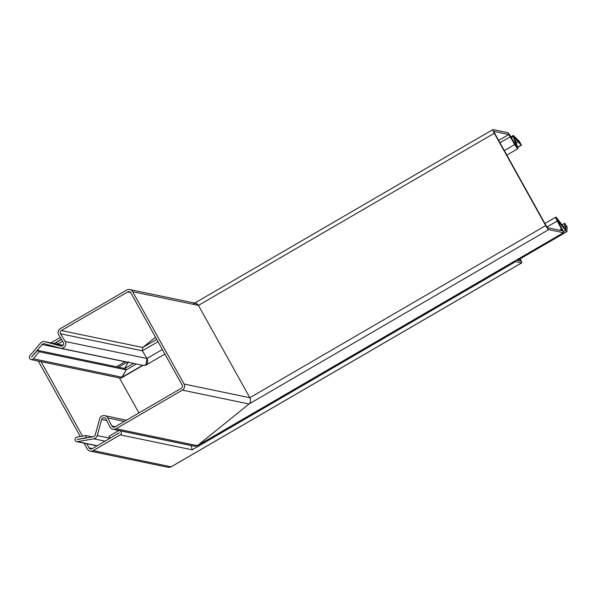 <?xml version="1.0" encoding="UTF-8"?>
<svg xmlns="http://www.w3.org/2000/svg" width="597" height="597" viewBox="0 0 597 597"><rect width="100%" height="100%" fill="white"/><g stroke="black" fill="none" stroke-linecap="round" stroke-linejoin="round"><path stroke-width="0.9" d="M564.844 223.278L564.635 225.756L565.755 227.547L566.031 225.397L565.762 229.785L557.113 218.405A4.47 0.649 59.8 0 0 555.882 217.144A4.47 0.649 59.8 0 0 555.792 217.159A4.47 0.649 59.8 0 0 557.262 220.98L562.456 230.823L547.65 227.755L546.098 225.666L494.712 133.347L494.04 131.437L508.801 134.512L514.704 144.519A4.47 0.649 59.8 0 0 517.875 148.69A4.47 0.649 59.8 0 0 517.756 147.69L514.226 137.377L520.203 143.071L517.151 140.22L517.987 141.952L521.42 145.175L519.368 141.332L513.651 135.788A4.47 0.649 59.8 0 0 513.233 135.497A4.47 0.649 59.8 0 0 513.144 135.504A4.47 0.649 59.8 0 0 513.263 136.504L516.793 146.825L510.838 136.817A4.47 0.649 59.8 0 0 507.756 132.638L492.995 129.564A4.47 0.649 59.8 0 0 492.906 129.571A4.47 0.649 59.8 0 0 494.301 133.258L545.688 225.584A4.47 0.649 59.8 0 0 548.695 229.629L563.456 232.703A4.47 0.649 59.8 0 0 563.546 232.688A4.47 0.649 59.8 0 0 562.076 228.867L556.926 219.017L565.531 230.405A4.47 0.649 59.8 0 0 566.851 231.658A4.47 0.649 59.8 0 0 566.919 231.494L567.15 227.188L564.844 223.278M128.101 362.267L124.549 368.446L128.482 361.849M563.546 232.688L197.003 445.966L249.016 403.997C250.673 402.303 250.941 400.214 249.83 397.721L198.45 305.403C196.958 303.224 195.249 302.731 193.316 303.933L193.727 303.649M142.989 365.364L121.378 377.938L126.288 369.864L124.818 368.498L126.288 369.864L122.042 377.252L120.295 378.117L31.104 359.558A2.306 2.261 -78.2 0 0 33.29 358.782L39.178 351.737L37.566 350.342L31.462 357.207L42.081 344.506A2.306 2.261 101.8 0 1 44.402 343.768L60.252 348.141A4.47 4.38 -78.2 0 0 65.177 341.477L60.528 333.768A2.306 2.261 101.8 0 1 61.349 330.559L127.721 291.94A2.306 2.261 101.8 0 1 130.803 292.791L182.189 385.11A2.306 2.261 101.8 0 1 181.331 388.259L114.96 426.877A2.306 2.261 101.8 0 1 111.84 425.952L107.736 417.937A4.47 4.38 -78.2 0 0 99.609 418.855L95.192 435.019A2.306 2.261 101.8 0 1 93.386 436.691L77.282 439.534L86.177 437.668L85.826 435.541L76.894 437.123A2.306 2.261 -78.2 0 0 76.789 441.653A2.306 2.261 -78.2 0 0 77.632 441.661L93.729 438.817A4.47 4.38 -78.2 0 0 97.236 435.586L101.654 419.422A2.306 2.261 101.8 0 1 105.848 418.945L109.952 426.959A4.47 4.38 -78.2 0 0 116.005 428.75L182.376 390.132A4.47 4.38 -78.2 0 0 184.04 384.035L132.653 291.717A4.47 4.38 -78.2 0 0 126.676 290.067L60.304 328.678A4.47 4.38 -78.2 0 0 58.715 334.91L63.364 342.618A2.306 2.261 101.8 0 1 60.827 346.059L44.976 341.685A4.47 4.38 -78.2 0 0 40.462 343.118L29.85 355.812A2.306 2.261 -78.2 0 0 31.104 359.558M143.481 365.461L145.81 365.177L146.959 358.491L142.37 350.797L142.75 347.491L155.511 337.186L142.75 347.491L142.37 350.797L146.959 358.491C148.153 361.006 147.907 363.148 146.22 364.894L143.481 365.461M563.195 226.599L564.635 225.756M565.755 227.547L564.456 228.3M37.566 350.342L124.818 368.498L133.571 363.409M515.465 141.205L517.151 140.22M517.987 141.952L516.114 143.041M136.377 363.991L126.288 369.864L39.178 351.737M129.743 289.56L195.823 303.313L198.45 305.403L249.83 397.721C250.941 400.214 250.673 402.303 249.016 403.997L197.406 445.683L194.898 446.302L112.937 429.25M86.931 437.832L86.177 437.668M85.826 435.541L92.274 436.885M119.236 432.84L109.945 438.153L108.9 436.28L118.072 430.944A2.261 2.216 101.8 0 1 121.34 432.541A2.261 2.216 101.8 0 1 120.251 434.855L93.199 450.601A4.47 4.38 101.8 0 1 87.222 448.951L83.99 443.146M80.296 436.519L38.298 361.058M119.116 432.818L92.154 448.728A2.306 2.261 101.8 0 1 89.065 447.877L92.416 448.571M41.066 361.633L82.528 436.123M86.759 443.728L89.065 447.877M61.357 339.29L54.029 343.559M62.566 341.297L57.633 344.163L56.588 342.29L61.461 339.462M50.887 342.902L60.252 337.454M90.132 451.101L168.63 467.436L171.138 466.817L93.199 450.601M520.114 258.852L520.308 259.195A4.47 0.649 -120.2 0 1 521.703 262.881A4.47 0.649 -120.2 0 1 521.614 262.889L515.599 261.643L514.95 260.964M515.599 261.643L192.174 449.825L191.249 445.601L119.609 430.698M138.922 412.93L119.445 377.938M57.633 344.163L63.155 345.312M118.49 367.185L127.243 362.088M517.659 260.411L519.838 259.008M519.897 259.113L520.614 261.016L516.368 260.143M564.762 223.368L561.993 224.979M546.927 226.987L557.262 220.98M511.293 137.653L513.263 136.504M557.561 219.666L557.098 219.935M128.198 362.289L127.064 362.192M61.349 330.559L142.75 347.491L156.727 339.365M498.652 140.414L508.801 134.512M548.695 229.629L249.016 403.997L182.376 390.132M116.005 428.75L197.406 445.683L563.456 232.703M563.404 231.643L565.531 230.405M559.382 230.196L561.695 228.852M510.39 136.668L499.95 142.743M158.026 341.693L142.37 350.797L60.528 333.768M65.177 341.477L146.959 358.491L162.377 349.514M504.301 150.571L514.704 144.519M33.29 358.782L122.042 377.252L142.608 365.289M517.554 147.123L521.159 145.026M132.653 291.717L198.45 305.403L494.301 133.258M184.04 384.035L249.83 397.721L545.688 225.584M110.132 438.265L97.236 435.586M130.646 292.545L127.721 291.94M63.036 345.439L44.976 341.685M125.027 361.767L42.081 344.506M111.84 425.952L115.303 426.676M124.37 421.4L107.736 417.937M77.237 439.25L77.998 439.407M97.266 445.75L77.632 441.661M105.109 441.183L93.729 438.817M106.624 420.452L101.654 419.422M192.174 449.825L120.251 434.855M171.138 466.817L521.614 262.889M125.198 361.663L116.452 366.759M564.792 223.285L561.956 224.935M555.792 217.159L544.889 223.494M513.144 135.504L510.853 136.84M566.851 231.658L517.495 260.374M517.875 148.69L506.831 155.116M164.906 354.066L145.81 365.177M521.42 145.175L517.644 147.377M492.906 129.571L194.712 303.082M44.708 341.618L63.043 345.432M60.521 348.208L143.713 365.521M104.751 415.646L126.482 420.169M76.789 441.653L97.065 445.869M521.703 262.881L170.735 467.093"/></g></svg>
